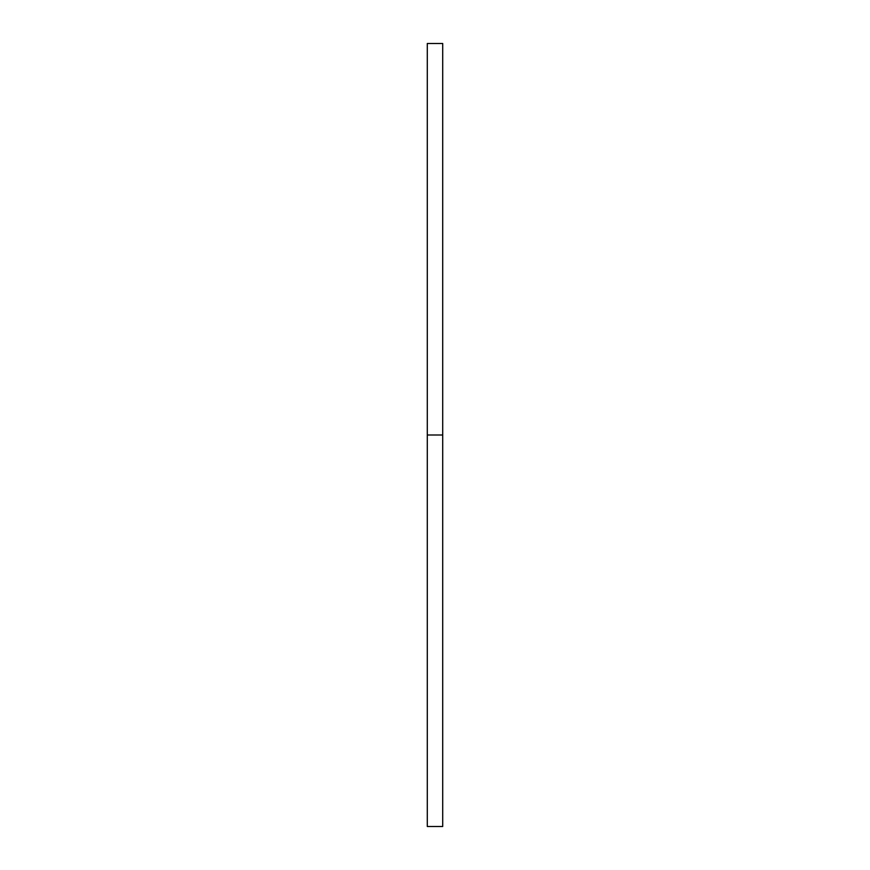 <?xml version="1.0" encoding="UTF-8"?>
<svg xmlns="http://www.w3.org/2000/svg" width="870" height="870" viewBox="0 0 870 870"><rect width="100%" height="100%" fill="white"/><g stroke="black" fill="none" stroke-linecap="round" stroke-linejoin="round"><path stroke-width="0.65" stroke-dasharray="4.35 3.26" d="M427.29 435L442.71 435L442.71 826.5L442.71 435L427.29 435L427.29 43.5L427.29 435M442.71 43.5L442.71 435L442.71 43.5"/><path stroke-width="1.3" d="M427.29 826.5L427.29 43.5L427.29 826.5L442.71 826.5L442.71 435L427.29 435L442.71 435L442.71 43.5L442.71 826.5M427.29 43.5L442.71 43.5"/></g></svg>
